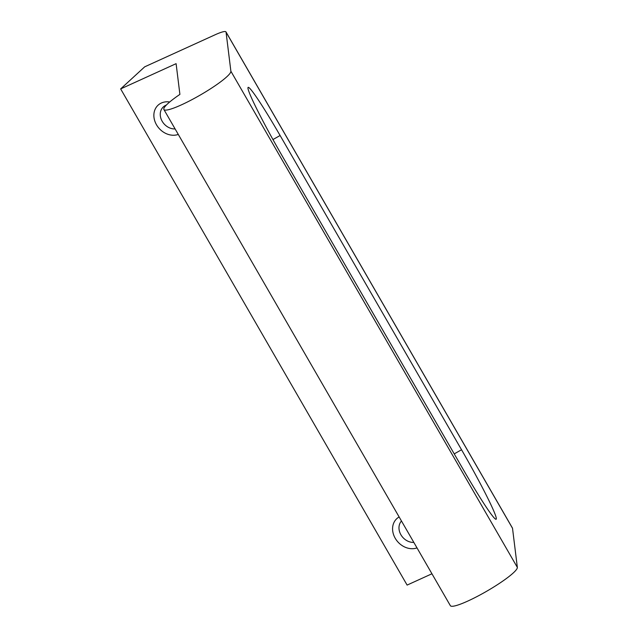 <?xml version="1.0" encoding="UTF-8"?>
<svg xmlns="http://www.w3.org/2000/svg" width="638" height="638" viewBox="0 0 638 638"><rect width="100%" height="100%" fill="white"/><g stroke="black" fill="none" stroke-linecap="round" stroke-linejoin="round"><path stroke-width="0.96" d="M461.537 449.75L280.106 135.511A67.572 4.147 60.5 0 0 248.174 87.358A67.572 4.147 60.5 0 0 282.738 156.852L464.169 471.099A67.572 4.147 60.5 0 0 496.101 519.252A67.572 4.147 60.5 0 0 461.537 449.75L454.232 453.881M226.051 32.123L230.884 71.225A38.615 5.67 150 0 1 199.128 95.7A38.615 5.67 150 0 1 163.886 109.497A38.615 5.67 150 0 1 179.9 94.392L176.104 63.664L120.654 88.913L144.69 66.831L215.102 34.779A24.132 3.541 150 0 1 225.98 31.908A24.132 3.541 150 0 1 226.051 32.123L512.521 528.296L517.346 567.397A38.615 5.67 150 0 1 485.59 591.873A38.615 5.67 150 0 1 450.356 605.669L163.886 109.497M399.141 516.963A18.103 14.953 -132.6 0 0 395.225 538.281A18.103 14.953 -132.6 0 0 417.005 547.898M169.716 101.976A18.103 14.953 -132.6 0 0 154.46 119.872A18.103 14.953 -132.6 0 0 178.281 134.427M431.942 573.777L407.116 585.086L120.654 88.913M225.98 31.908L512.45 528.081A24.132 3.541 150 0 1 512.521 528.296M166.351 105.055A13.27 10.966 -132.6 0 0 163.352 106.897A13.27 10.966 -132.6 0 0 161.94 120.837A13.27 10.966 -132.6 0 0 175.107 128.932M401.462 520.991A13.27 10.966 -132.6 0 0 400.911 534.764A13.27 10.966 -132.6 0 0 413.831 542.412M272.96 139.555L280.106 135.511M517.346 567.397L230.884 71.225"/></g></svg>
